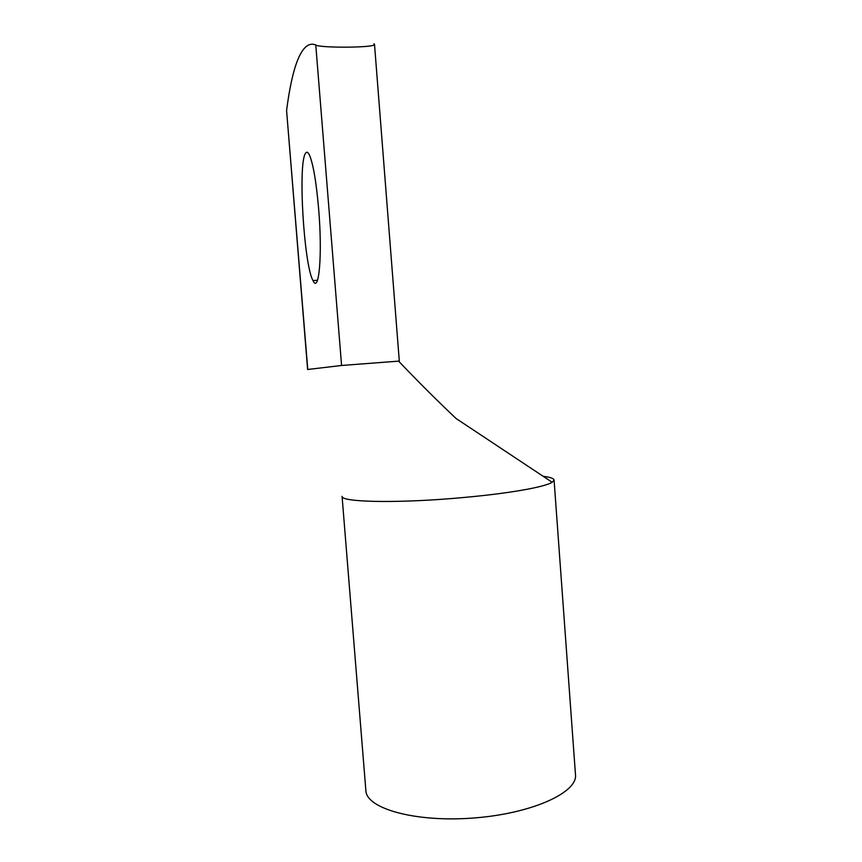 <?xml version="1.0" encoding="UTF-8"?>
<svg xmlns="http://www.w3.org/2000/svg" width="862" height="862" viewBox="0 0 862 862"><rect width="100%" height="100%" fill="white"/><g stroke="black" fill="none" stroke-linecap="round" stroke-linejoin="round"><path stroke-width="1.29" d="M374.011 44.716L373.946 43.843L374.496 44.221C377.513 47.927 318.487 48.1 315.772 44.953C301.528 39.189 292.035 67.753 286.583 110.551L307.615 369.496L341.578 365.477L399.278 361.081M318.66 209.132C316.235 181.397 313.111 163.252 309.275 154.697C307.863 151.96 306.603 151.507 305.482 153.328C297.778 164.06 303.984 265.367 313.003 280.559C318.94 294.136 322.582 255.518 318.66 209.132M542.952 476.255C550.064 477.149 553.77 478.41 554.072 480.037L552.186 482.289C548.534 484.476 540.086 486.814 526.833 489.336C506.867 493.01 481.858 496.07 451.817 498.527C391.844 503.408 340.749 501.889 342.074 496.35L365.876 790.669C366.425 808.642 415.452 822.585 473.777 817.995C532.113 813.609 578.057 792.361 575.471 774.55L554.072 480.037M315.772 44.953L341.578 365.477M286.583 110.551L307.766 369.475M374.496 44.221L399.3 361.081M552.186 482.289L456.095 418.523C437.336 400.808 418.156 381.672 398.556 361.103M313.003 280.559L317.485 280.29"/></g></svg>
